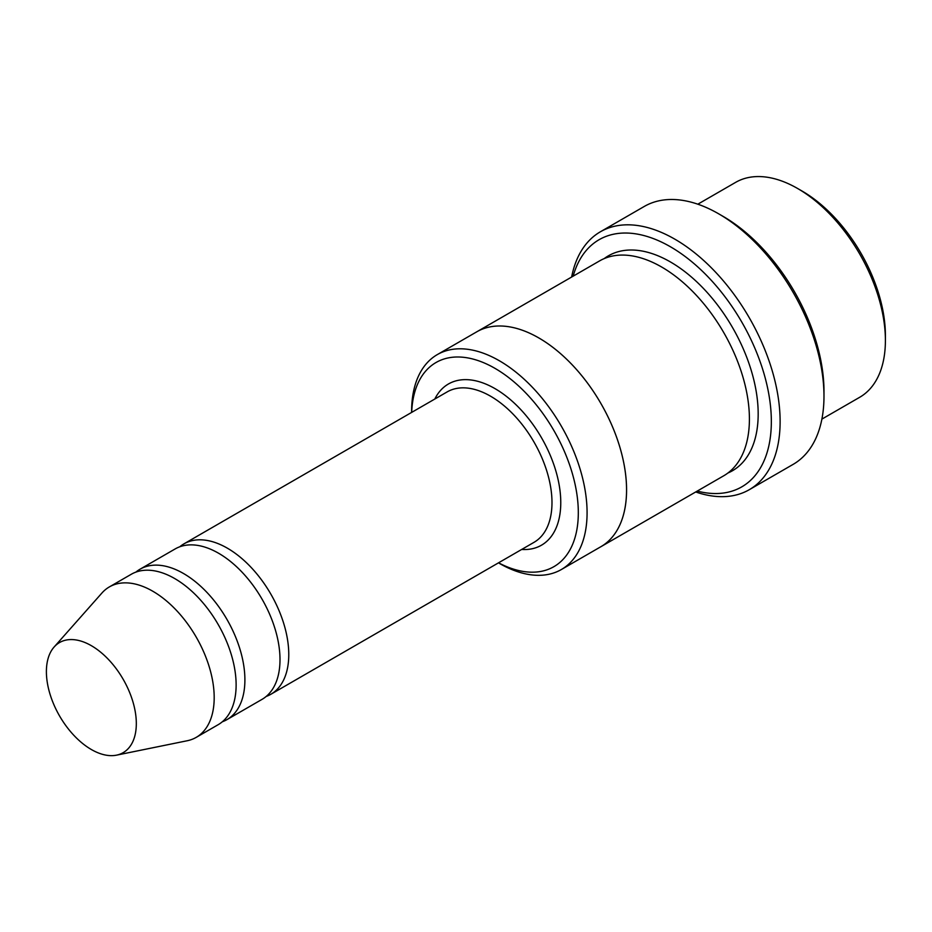 <?xml version="1.0" encoding="UTF-8"?>
<svg xmlns="http://www.w3.org/2000/svg" width="932" height="932" viewBox="0 0 932 932"><rect width="100%" height="100%" fill="white"/><g stroke="black" fill="none" stroke-linecap="round" stroke-linejoin="round"><path stroke-width="1.4" d="M222.305 721.787A86.862 50.153 -120 0 0 226.919 719.644A86.862 50.153 -120 0 0 240.223 650.035A86.862 50.153 -120 0 0 183.488 573.495A86.862 50.153 -120 0 0 140.056 569.196A86.862 50.153 -120 0 0 135.886 572.12M140.056 569.196L175.146 548.936A86.862 50.153 60 0 1 218.577 553.235A86.862 50.153 60 0 1 275.324 629.776A86.862 50.153 60 0 1 262.009 699.384L226.919 719.644M498.55 562.812A117.875 68.059 -120 0 0 578.306 511.33A117.875 68.059 -120 0 0 496.162 369.049A117.875 68.059 -120 0 0 411.688 412.375M697.823 204.201L735.628 182.369A124.073 71.636 60 0 1 797.664 188.52L797.664 188.52A124.073 71.636 60 0 1 885.4 340.483A124.073 71.636 60 0 1 859.7 397.277L821.896 419.109M802.056 191.048L797.664 188.52L802.056 191.048A117.875 68.059 60 0 1 885.4 335.415L885.4 340.483M499.354 563.371A124.073 71.636 -120 0 1 499.342 563.371L499.354 563.371A124.073 71.636 -120 0 0 561.39 569.51A124.073 71.636 -120 0 0 580.403 470.089A124.073 71.636 -120 0 0 499.354 360.754A124.073 71.636 -120 0 0 437.306 354.603A124.073 71.636 -120 0 0 411.618 411.408L411.618 412.422M266.179 696.46A86.862 50.153 -120 0 0 270.781 694.317A86.862 50.153 -120 0 0 284.097 624.708A86.862 50.153 -120 0 0 227.35 548.167A86.862 50.153 -120 0 0 183.93 543.869A86.862 50.153 -120 0 0 179.76 546.793M54.114 647.018L101.903 593.043A86.862 50.153 60 0 1 109.347 586.927L131.284 574.263A86.862 50.153 60 0 1 174.715 578.562A86.862 50.153 60 0 1 231.451 655.103A86.862 50.153 60 0 1 218.135 724.712L196.209 737.375A86.862 50.153 60 0 1 187.192 740.754L116.547 755.153A63.586 36.709 60 0 1 59.566 715.962A63.586 36.709 60 0 1 54.114 647.018A63.586 36.709 60 0 1 91.359 645.69A63.586 36.709 60 0 1 134.348 707.213A63.586 36.709 60 0 1 116.547 755.153M109.347 586.927A86.862 50.153 60 0 1 152.778 591.226A86.862 50.153 60 0 1 209.514 667.766A86.862 50.153 60 0 1 196.209 737.375M697.253 491.082A142.701 82.389 -120 0 0 741.79 322.088A142.701 82.389 -120 0 0 573.168 276.163M476.17 332.165A124.084 71.636 60 0 1 476.788 331.804L599.626 260.878A124.084 71.636 60 0 1 661.662 267.03A124.084 71.636 60 0 1 742.734 376.377A124.084 71.636 60 0 1 723.71 475.798L600.872 546.723A124.084 71.636 60 0 1 600.255 547.072M600.383 231.788L644.245 206.461A148.899 85.965 60 0 1 718.7 213.836L723.081 216.375A142.701 82.389 60 0 1 723.092 216.375A142.701 82.389 60 0 1 823.981 391.137L823.981 396.205A148.899 85.965 60 0 1 793.144 464.369L749.281 489.696A148.899 85.965 -120 0 0 772.104 370.377A148.899 85.965 -120 0 0 674.826 239.163A148.899 85.965 -120 0 0 600.383 231.788A148.899 85.965 -120 0 0 571.631 277.049M600.872 546.723A124.084 71.636 60 0 0 619.897 447.29A124.084 71.636 60 0 0 538.836 337.943A124.084 71.636 60 0 0 476.788 331.804A124.073 71.636 60 0 1 538.836 337.955A124.073 71.636 60 0 1 619.885 447.29A124.073 71.636 60 0 1 600.872 546.711L561.39 569.51M723.092 216.375L718.7 213.836A148.899 85.965 60 0 1 823.981 396.205M695.715 491.968A148.899 85.965 -120 0 0 749.281 489.696M521.687 549.461A93.06 53.73 -120 0 0 541.492 437.725A93.06 53.73 -120 0 0 434.825 399.012M270.781 694.317L534.001 542.342A86.862 50.153 -120 0 0 534.001 442.048A86.862 50.153 -120 0 0 447.15 391.906L183.93 543.869M604.169 258.618A124.084 71.636 60 0 1 670.446 261.962A124.084 71.636 60 0 1 752.637 375.305A124.084 71.636 60 0 1 727.939 473.002M476.788 331.804L437.306 354.603"/></g></svg>
